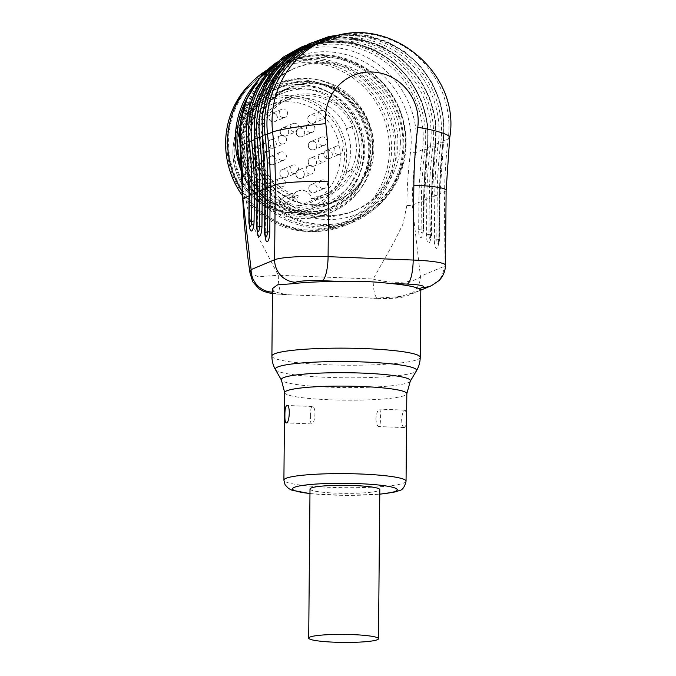 <?xml version="1.0" encoding="UTF-8"?>
<svg xmlns="http://www.w3.org/2000/svg" width="676" height="676" viewBox="0 0 676 676"><rect width="100%" height="100%" fill="white"/><g stroke="black" fill="none" stroke-linecap="round" stroke-linejoin="round"><path stroke-width="0.51" stroke-dasharray="3.38 2.54" d="M256.846 81.796A87.255 83.723 -112.7 0 1 285.906 61.068A87.255 83.723 -112.7 0 1 396.82 109.225A87.255 83.723 -112.7 0 1 353.295 222.041A87.255 83.723 -112.7 0 1 242.228 173.546M242.726 192.195A87.255 83.723 67.3 0 0 345.588 225.269A87.255 83.723 67.3 0 0 389.114 112.453A87.255 83.723 67.3 0 0 278.199 64.296A87.255 83.723 67.3 0 0 267.679 69.636M324.007 63.282A77.216 74.09 67.3 0 0 293.519 68.758A77.216 74.09 67.3 0 0 254.996 168.603A77.216 74.09 67.3 0 0 353.159 211.216A77.216 74.09 67.3 0 0 397.902 142.94A77.216 74.09 67.3 0 0 324.007 63.282M247.695 104.721A85.075 81.627 67.3 0 0 333.403 224.187A85.075 81.627 67.3 0 0 388.911 91.057A85.075 81.627 67.3 0 0 247.695 104.721M233.288 111.439A84.196 80.79 -112.7 0 1 373.059 97.919A84.196 80.79 -112.7 0 1 318.109 229.679A84.196 80.79 -112.7 0 1 233.288 111.439M242.938 118.722A69.805 66.975 -112.7 0 1 278.047 83.275A69.805 66.975 -112.7 0 1 352.416 99.794A69.805 66.975 -112.7 0 1 367.068 176.605A69.805 66.975 -112.7 0 1 331.958 212.053A69.805 66.975 -112.7 0 1 257.598 195.533A69.805 66.975 -112.7 0 1 242.938 118.722M239.262 120.269A69.805 66.975 67.3 0 0 253.914 197.071A69.805 66.975 67.3 0 0 328.282 213.591A69.805 66.975 67.3 0 0 363.105 123.336A69.805 66.975 67.3 0 0 274.371 84.821A69.805 66.975 67.3 0 0 239.262 120.269M242.033 122.533A65.437 62.792 67.3 0 0 255.773 194.544A65.437 62.792 67.3 0 0 325.486 210.033A65.437 62.792 67.3 0 0 358.136 125.423A65.437 62.792 67.3 0 0 274.946 89.308A65.437 62.792 67.3 0 0 242.033 122.533M245.523 124.164A61.516 59.023 67.3 0 0 258.443 191.849A61.516 59.023 67.3 0 0 323.973 206.408A61.516 59.023 67.3 0 0 354.663 126.877A61.516 59.023 67.3 0 0 276.467 92.925A61.516 59.023 67.3 0 0 245.523 124.164M313.056 205.174A61.516 59.023 -112.7 0 1 258.9 118.57A61.516 59.023 -112.7 0 1 289.835 87.331A61.516 59.023 -112.7 0 1 368.04 121.274A61.516 59.023 -112.7 0 1 337.349 200.814A61.516 59.023 -112.7 0 1 313.056 205.174M242.735 196.108A85.945 82.464 67.3 0 0 341.794 225.438A85.945 82.464 67.3 0 0 384.669 114.312A85.945 82.464 67.3 0 0 275.411 66.882A85.945 82.464 67.3 0 0 251.945 82.041M235.138 109.292A85.945 82.464 67.3 0 0 253.179 203.856A85.945 82.464 67.3 0 0 344.743 224.204A85.945 82.464 67.3 0 0 387.618 113.078A85.945 82.464 67.3 0 0 278.36 65.648A85.945 82.464 67.3 0 0 235.138 109.292M246.698 104.45A85.945 82.464 -112.7 0 1 289.92 60.806A85.945 82.464 -112.7 0 1 399.178 108.236A85.945 82.464 -112.7 0 1 356.303 219.362A85.945 82.464 -112.7 0 1 264.738 199.023A85.945 82.464 -112.7 0 1 246.698 104.45M241.949 168.256A85.945 82.464 67.3 0 0 353.125 220.689A85.945 82.464 67.3 0 0 396.009 109.563A85.945 82.464 67.3 0 0 286.751 62.133A85.945 82.464 67.3 0 0 248.21 96.288M242.49 122.348A65.437 62.792 67.3 0 0 256.229 194.35A65.437 62.792 67.3 0 0 325.942 209.839A65.437 62.792 67.3 0 0 358.593 125.229A65.437 62.792 67.3 0 0 275.402 89.114A65.437 62.792 67.3 0 0 242.49 122.348M263.403 166.254L264.57 166.296L257.733 168.628L263.403 166.254A51.046 48.976 -112.7 0 0 298.192 195.719L292.522 198.085A10.03 9.625 -112.7 0 1 311.577 198.845L317.247 196.471A10.03 9.625 -112.7 0 1 317.39 198.212A52.787 50.649 67.3 0 0 328.536 195.043A52.787 50.649 67.3 0 0 354.875 126.784A52.787 50.649 67.3 0 0 287.765 97.657A52.787 50.649 67.3 0 0 257.463 150.342A52.787 50.649 67.3 0 0 298.015 197.443A10.03 9.625 -112.7 0 1 298.192 195.719M264.95 122.964L259.28 125.339L258.114 125.288L263.784 122.914L264.95 122.964A49.948 47.928 67.3 0 0 264.57 166.296M259.28 125.339A49.948 47.928 67.3 0 0 258.9 168.67M258.114 125.288A51.046 48.976 -112.7 0 1 282.771 101.637A51.046 48.976 -112.7 0 1 347.236 128.812L346.07 128.77A49.948 47.928 -112.7 0 1 345.69 172.101L346.856 172.152L352.526 169.777L351.359 169.727L345.69 172.101M263.784 122.914A51.046 48.976 -112.7 0 1 288.441 99.262A51.046 48.976 -112.7 0 1 352.897 126.437L347.236 128.812M352.897 126.437L346.07 128.77M351.731 126.395A49.948 47.928 -112.7 0 1 351.359 169.727M322.131 119.153A4.36 4.183 -112.7 0 1 320.483 110.796A4.36 4.183 -112.7 0 1 326.026 113.196A4.36 4.183 -112.7 0 1 322.131 119.153M310.63 132.572A4.36 4.183 -112.7 0 1 308.983 124.207A4.36 4.183 -112.7 0 1 314.881 128.398A4.36 4.183 -112.7 0 1 310.63 132.572M283.371 117.616A4.36 4.183 -112.7 0 1 281.723 109.259A4.36 4.183 -112.7 0 1 287.266 111.667A4.36 4.183 -112.7 0 1 283.371 117.616M294.263 173.538A4.36 4.183 -112.7 0 1 292.615 165.181A4.36 4.183 -112.7 0 1 298.158 167.589A4.36 4.183 -112.7 0 1 294.263 173.538M282.154 160.491A4.36 4.183 -112.7 0 1 280.506 152.125A4.36 4.183 -112.7 0 1 286.049 154.534A4.36 4.183 -112.7 0 1 282.154 160.491M294.626 131.938A4.36 4.183 -112.7 0 1 292.978 123.581A4.36 4.183 -112.7 0 1 298.876 127.764A4.36 4.183 -112.7 0 1 294.626 131.938M322.739 145.619A4.36 4.183 -112.7 0 1 321.092 137.262A4.36 4.183 -112.7 0 1 326.635 139.67A4.36 4.183 -112.7 0 1 322.739 145.619M282.298 144.022A4.36 4.183 -112.7 0 1 280.65 135.665A4.36 4.183 -112.7 0 1 286.193 138.073A4.36 4.183 -112.7 0 1 282.298 144.022M310.267 174.171A4.36 4.183 -112.7 0 1 308.619 165.814A4.36 4.183 -112.7 0 1 314.171 168.223A4.36 4.183 -112.7 0 1 310.267 174.171M322.596 162.088A4.36 4.183 -112.7 0 1 320.948 153.731A4.36 4.183 -112.7 0 1 326.491 156.139A4.36 4.183 -112.7 0 1 322.596 162.088M338.253 154.466A4.36 4.183 -112.7 0 1 336.606 146.109A4.36 4.183 -112.7 0 1 342.157 148.517A4.36 4.183 -112.7 0 1 338.253 154.466M266.64 151.635A4.36 4.183 -112.7 0 1 264.992 143.278A4.36 4.183 -112.7 0 1 270.535 145.686A4.36 4.183 -112.7 0 1 266.64 151.635M281.081 186.889A4.36 4.183 -112.7 0 1 279.433 178.532A4.36 4.183 -112.7 0 1 285.002 184.362A4.36 4.183 -112.7 0 1 281.081 186.889M323.204 188.553A4.36 4.183 -112.7 0 1 321.565 180.196A4.36 4.183 -112.7 0 1 326.914 182.199A4.36 4.183 -112.7 0 1 323.204 188.553M292.522 198.085A51.046 48.976 -112.7 0 1 257.733 168.628M346.856 172.152A51.046 48.976 -112.7 0 1 322.199 195.803A51.046 48.976 -112.7 0 1 311.577 198.845M352.526 169.777A51.046 48.976 -112.7 0 1 327.86 193.429A51.046 48.976 -112.7 0 1 317.247 196.471M317.39 198.212L298.581 206.087A10.03 9.625 67.3 0 0 285.01 196.539A10.03 9.625 67.3 0 0 279.196 205.318L298.015 197.443M298.581 206.087A52.787 50.649 67.3 0 0 309.726 202.918A52.787 50.649 67.3 0 0 336.056 134.659A52.787 50.649 67.3 0 0 268.955 105.532A52.787 50.649 67.3 0 0 238.645 158.218A52.787 50.649 67.3 0 0 279.196 205.318M304.69 206.087A58.897 56.514 -112.7 0 1 249.478 157.584A58.897 56.514 -112.7 0 1 282.458 93.254A58.897 56.514 -112.7 0 1 357.334 125.753A58.897 56.514 -112.7 0 1 327.953 201.904A58.897 56.514 -112.7 0 1 304.69 206.087M305.239 208.014A61.077 58.601 67.3 0 0 329.356 203.679A61.077 58.601 67.3 0 0 359.826 124.714A61.077 58.601 67.3 0 0 282.188 91.007A61.077 58.601 67.3 0 0 247.982 157.719A61.077 58.601 67.3 0 0 305.239 208.014M313.064 204.735A61.077 58.601 -112.7 0 1 255.798 154.449A61.077 58.601 -112.7 0 1 290.004 87.728A61.077 58.601 -112.7 0 1 367.651 121.435A61.077 58.601 -112.7 0 1 337.18 200.409A61.077 58.601 -112.7 0 1 313.064 204.735M272.487 288.567L274.186 291.179A74.166 8.526 -179.5 0 0 288.263 294.744L378.653 298.31C388.607 298.564 395.452 298.175 399.195 297.127A21.809 20.931 67.3 0 0 407.797 295.589A21.809 20.931 67.3 0 0 420.447 276.298L412.216 205.183A436.265 418.605 -112.7 0 1 415.808 152.548A91.615 87.905 67.3 0 0 381.298 66.873A91.615 87.905 67.3 0 0 292.716 53.488A91.615 87.905 67.3 0 0 276.712 62.336M374.2 298.141A74.166 8.526 -179.5 0 0 401.409 296.206L418.275 291.195L420.81 289.869M406.868 205.487L402.98 224.052L393.863 242.405L373.177 279.019L278.335 275.267L258.3 237.048L249.503 217.985L245.946 199.124A440.625 422.787 67.3 0 0 243.242 145.712A87.255 83.723 -112.7 0 1 327.725 51.798A87.255 83.723 -112.7 0 1 410.501 152.328A440.625 422.787 67.3 0 0 406.868 205.487A4.36 0.499 -179.5 0 0 412.216 205.183L418.892 202.386L418.655 229.553A9.194 2.366 -87.7 0 0 420.962 237.682A9.194 2.366 -87.7 0 0 423.43 227.55L423.666 200.383A436.265 418.605 -112.7 0 1 427.266 147.748A91.615 87.905 67.3 0 0 392.756 62.082A91.615 87.905 67.3 0 0 304.175 48.689A91.615 87.905 67.3 0 0 274.532 69.493M404.442 427.528L404.163 427.578C402.702 427.139 401.865 424.536 401.645 419.779C402.026 414.472 403.006 411.278 404.594 410.188L404.856 410.138C406.825 409.656 406.639 426.911 404.442 427.528M310.005 489.027A34.898 4.014 -179.5 0 0 344.87 493.345A34.898 4.014 -179.5 0 0 379.802 489.635M272.453 293.207L283.81 294.567A21.809 5.611 92.3 0 1 283.134 294.694A21.809 5.611 92.3 0 1 278.335 275.267L258.164 276.721L249.951 272.698M325.131 39.918A91.615 87.905 -112.7 0 1 413.712 53.303A91.615 87.905 -112.7 0 1 448.222 138.977A436.265 418.605 67.3 0 0 444.631 191.612L443.971 266.445L420.447 276.298C415.368 283.05 392.435 284.292 373.177 279.019A21.809 5.611 92.3 0 0 377.985 298.446L369.966 298.124M291.153 295.006L272.445 293.747M378.653 298.31A21.809 5.611 92.3 0 1 377.985 298.446L385.481 298.547C395.595 298.547 403.031 297.558 407.797 295.589A21.809 20.931 67.3 0 0 407.814 295.581L420.81 290.139M310.639 416.188C310.419 410.34 310.943 407.104 312.202 406.479C316.664 406.107 315.084 424.596 311.509 423.911C310.707 423.506 310.419 420.928 310.639 416.188M375.907 418.765C376.245 423.531 377.242 426.133 378.881 426.573C381.053 427.198 380.926 408.65 379.574 409.141C377.8 409.749 376.583 412.96 375.907 418.765M247.636 118.131A68.056 65.302 67.3 0 0 316.199 213.709A68.056 65.302 67.3 0 0 360.612 107.205A68.056 65.302 67.3 0 0 247.636 118.131M249.283 119.5A65.437 62.792 -112.7 0 1 282.196 86.266A65.437 62.792 -112.7 0 1 365.395 122.381A65.437 62.792 -112.7 0 1 332.744 206.991A65.437 62.792 -112.7 0 1 263.023 191.511A65.437 62.792 -112.7 0 1 249.283 119.5M247.864 120.1A65.437 62.792 67.3 0 0 261.604 192.102A65.437 62.792 67.3 0 0 331.325 207.591A65.437 62.792 67.3 0 0 363.967 122.981A65.437 62.792 67.3 0 0 280.777 86.866A65.437 62.792 67.3 0 0 247.864 120.1M364.812 175.143A66.747 64.043 -112.7 0 1 280.312 207.777A66.747 64.043 -112.7 0 1 246.115 119.796A66.747 64.043 -112.7 0 1 330.606 87.17A66.747 64.043 -112.7 0 1 364.812 175.143M288.846 210.996A57.147 54.841 -112.7 0 1 241.797 123.945A57.147 54.841 -112.7 0 1 337.375 127.73A57.147 54.841 -112.7 0 1 288.846 210.996M289.277 212.534A58.897 56.514 67.3 0 0 312.532 208.36A58.897 56.514 67.3 0 0 341.921 132.209A58.897 56.514 67.3 0 0 267.045 99.71A58.897 56.514 67.3 0 0 234.065 164.04A58.897 56.514 67.3 0 0 289.277 212.534M426.514 234.902A8.729 1.006 -179.5 0 1 428.973 234.445A8.729 1.006 -179.5 0 0 431.432 233.997A8.729 1.006 -179.5 0 0 431.727 233.744A8.729 1.006 -179.5 0 0 431.364 233.448A4.597 1.183 92.3 0 1 430.511 238.113A4.597 1.183 92.3 0 1 428.973 234.445L429.285 198.609A8.729 1.006 -179.5 0 0 426.826 199.065L423.666 200.383A8.729 1.006 0.5 0 0 423.37 200.637L426.962 148.027A8.729 1.268 7.3 0 1 427.266 147.748L430.418 146.43A436.265 418.605 67.3 0 0 426.826 199.065L426.514 234.902A9.194 2.366 -87.7 0 0 428.821 243.03A9.194 2.366 -87.7 0 0 431.288 232.899L431.601 197.062A436.265 418.605 -112.7 0 1 435.2 144.427A91.615 87.905 67.3 0 0 400.691 58.761A91.615 87.905 67.3 0 0 312.109 45.368A91.615 87.905 67.3 0 0 282.467 66.172M265.068 235.654A9.194 2.366 92.3 0 1 265.026 233.55L265.415 189.043A436.265 418.605 67.3 0 0 262.736 136.163A91.615 87.905 -112.7 0 1 315.261 44.05A91.615 87.905 -112.7 0 1 403.842 57.435A91.615 87.905 -112.7 0 1 438.352 143.109A436.265 418.605 67.3 0 0 434.761 195.744L431.601 197.062A8.729 1.006 -179.5 0 0 431.305 197.316A8.729 1.006 -179.5 0 0 431.677 197.612L431.364 233.448A8.729 1.006 0.5 0 1 430.992 233.152A8.729 1.006 0.5 0 1 431.288 232.899M434.372 240.242A8.729 1.006 0.5 0 1 436.831 239.794L437.22 195.288A8.729 1.006 -179.5 0 0 434.761 195.744L434.372 240.242A9.194 2.366 -87.7 0 0 436.679 248.379A9.194 2.366 -87.7 0 0 439.147 238.248L439.535 193.742A436.265 418.605 -112.7 0 1 443.126 141.107A91.615 87.905 67.3 0 0 408.617 55.44A91.615 87.905 67.3 0 0 320.035 42.047C348.258 31.121 375.569 34.053 401.975 50.852C430.942 69.907 447.664 106.96 442.831 141.385A8.729 1.268 -172.7 0 0 443.186 141.816A434.955 417.345 67.3 0 0 439.603 194.291L439.214 238.797A4.597 1.183 92.3 0 1 438.369 243.461A4.597 1.183 92.3 0 1 436.831 239.794A8.729 1.006 -179.5 0 0 439.29 239.346A8.729 1.006 -179.5 0 0 439.586 239.084A8.729 1.006 -179.5 0 0 439.214 238.797A8.729 1.006 -179.5 0 1 438.851 238.501L438.369 243.461A8.729 8.729 0 0 0 439.586 239.084L439.975 194.587A8.729 1.006 -179.5 0 0 439.603 194.291A8.729 1.006 -179.5 0 1 439.239 193.995L438.851 238.501A8.729 1.006 -179.5 0 1 439.147 238.248M446.126 190.328A43.627 5.011 -179.5 0 1 444.631 191.612L439.535 193.742A8.729 1.006 -179.5 0 0 439.239 193.995L442.831 141.385A8.729 1.268 -172.7 0 1 443.126 141.107L448.222 138.977A43.627 6.346 -172.7 0 0 449.726 137.608M249.351 224.964A9.194 2.366 92.3 0 1 249.309 222.86L249.545 195.685L249.098 195.879M262.313 135.614A8.729 0.718 -6.3 0 0 262.677 135.775A8.729 0.718 -6.3 0 1 263.04 135.935C258.198 97.057 280.591 57.908 315.261 44.05L312.109 45.368C340.324 34.442 367.634 37.374 394.04 54.173C423.007 73.228 439.73 110.281 434.896 144.706A8.729 1.268 -172.7 0 1 435.2 144.427L438.352 143.109A8.729 1.268 -172.7 0 1 440.803 142.813A8.729 1.268 -172.7 0 0 443.549 142.247L439.975 194.587A8.729 1.006 -179.5 0 1 437.22 195.288A434.955 417.345 -112.7 0 1 440.803 142.813A92.925 89.164 67.3 0 0 352.644 35.752A92.925 89.164 67.3 0 0 262.677 135.775A434.955 417.345 -112.7 0 1 265.338 188.494A8.729 1.006 0.5 0 1 265.71 188.79A8.729 1.006 0.5 0 1 265.415 189.043L264.967 189.229M257.21 230.313A9.194 2.366 92.3 0 1 257.167 228.201L257.48 192.364L257.032 192.559M264.975 188.207A8.729 1.006 0.5 0 0 265.338 188.494L264.95 233A8.729 1.006 0.5 0 1 265.322 233.288L265.71 188.79L263.04 135.935A8.729 0.718 -6.3 0 1 262.736 136.163L262.389 136.307M254.379 138.935A8.729 0.718 -6.3 0 0 254.742 139.095A8.729 0.718 -6.3 0 1 255.105 139.256A8.729 0.718 -6.3 0 1 254.801 139.484A91.615 87.905 -112.7 0 1 307.326 47.371A91.615 87.905 -112.7 0 1 395.908 60.756A91.615 87.905 -112.7 0 1 430.418 146.43A8.729 1.268 -172.7 0 1 432.868 146.134A8.729 1.268 -172.7 0 0 435.614 145.568A8.729 1.268 -172.7 0 0 435.26 145.137A434.955 417.345 67.3 0 0 431.677 197.612A8.729 1.006 -179.5 0 1 432.04 197.907A8.729 1.006 -179.5 0 1 429.285 198.609A434.955 417.345 -112.7 0 1 432.868 146.134A92.925 89.164 67.3 0 0 344.709 39.073A92.925 89.164 67.3 0 0 254.742 139.095A434.955 417.345 -112.7 0 1 257.404 191.815A8.729 1.006 0.5 0 1 257.776 192.111A8.729 1.006 0.5 0 1 257.48 192.364A436.265 418.605 67.3 0 0 254.801 139.484L254.455 139.628M291.745 53.387A92.925 89.164 -112.7 0 1 387.373 57.84A92.925 89.164 -112.7 0 1 427.325 148.458A434.955 417.345 67.3 0 0 423.742 200.933A8.729 1.006 0.5 0 1 424.105 201.228A8.729 1.006 0.5 0 1 421.351 201.93A8.729 1.006 -179.5 0 0 418.892 202.386A436.265 418.605 67.3 0 1 422.492 149.751A91.615 87.905 -112.7 0 0 387.982 64.076A91.615 87.905 -112.7 0 0 299.4 50.692A91.615 87.905 -112.7 0 0 246.875 142.805A8.729 0.718 173.7 0 0 247.171 142.577L249.841 195.432A8.729 1.006 -179.5 0 1 249.545 195.685A436.265 418.605 67.3 0 0 246.875 142.805L246.52 142.957M418.655 229.553A8.729 1.006 -179.5 0 1 421.114 229.105A4.597 1.183 92.3 0 0 422.652 232.772A4.597 1.183 92.3 0 0 423.506 228.099A8.729 1.006 0.5 0 1 423.134 227.812L423.37 200.637A8.729 1.006 0.5 0 0 423.742 200.933L423.506 228.099A8.729 1.006 0.5 0 1 423.869 228.395A8.729 1.006 0.5 0 1 423.573 228.649A8.729 1.006 0.5 0 1 421.114 229.105L421.351 201.93A434.955 417.345 -112.7 0 1 424.934 149.455A8.729 1.268 7.3 0 0 422.492 149.751L415.808 152.548A4.36 0.634 -172.7 0 1 410.501 152.328M274.186 291.179L272.462 291.897M283.81 294.567L288.263 294.744M399.195 297.127L401.409 296.206M420.227 357.334A74.166 8.526 0.5 0 1 417.675 359.522A74.166 8.526 0.5 0 1 336.31 365.057A74.166 8.526 0.5 0 1 271.904 356.041M405.744 141.588A81.585 78.281 67.3 0 0 288.187 66.73A81.585 78.281 67.3 0 0 286.962 207.093A81.585 78.281 67.3 0 0 405.744 141.588M406.056 481.194A61.077 7.022 0.5 0 1 403.961 482.994A61.077 7.022 0.5 0 1 336.952 487.557A61.077 7.022 0.5 0 1 283.903 480.129M284.672 392.612A61.077 7.022 -179.5 0 0 337.713 400.031A61.077 7.022 -179.5 0 0 404.721 395.477A61.077 7.022 -179.5 0 0 406.817 393.677M309.963 493.514A52.348 6.016 -179.5 0 0 379.768 494.122M410.29 381.196A64.583 7.419 0.5 0 1 408.219 382.608A64.583 7.419 0.5 0 1 339.513 387.475A64.583 7.419 0.5 0 1 281.419 380.073M275.445 369.62A70.659 8.12 -179.5 0 0 339.006 377.715A70.659 8.12 -179.5 0 0 414.177 372.391A70.659 8.12 -179.5 0 0 416.441 370.845M445.476 265.161A43.627 5.011 0.5 0 1 443.971 266.445A21.809 20.931 67.3 0 1 431.339 285.737M400.395 141.892A77.216 74.09 -112.7 0 1 355.652 210.177A77.216 74.09 -112.7 0 1 257.488 167.555A77.216 74.09 -112.7 0 1 296.012 67.718A77.216 74.09 -112.7 0 1 400.395 141.892M245.946 199.124L242.861 198.482M243.242 145.712L240.039 145.72M257.167 228.201A8.729 1.006 -179.5 0 0 257.463 227.947A8.729 1.006 -179.5 0 0 257.091 227.651L257.404 191.815A8.729 1.006 0.5 0 1 257.041 191.528M257.615 231.285A4.597 1.183 -87.7 0 1 257.091 227.651A8.729 1.006 0.5 0 1 256.728 227.364M299.679 50.066A92.925 89.164 -112.7 0 1 395.299 54.519A92.925 89.164 -112.7 0 1 435.26 145.137A8.729 1.268 -172.7 0 1 434.896 144.706L431.305 197.316L430.511 238.113A8.729 8.729 0 0 0 431.727 233.744L432.04 197.907L435.614 145.568L435.657 121.486L429.716 98.028L418.19 76.734L401.823 59.023L381.703 46.044L359.133 38.684L335.617 37.433L312.718 42.394M257.776 231.665L257.776 192.111L255.105 139.256C250.264 100.378 272.665 61.229 307.326 47.371L304.175 48.689C332.339 37.78 359.615 40.687 385.988 57.418C415.022 76.447 431.812 113.551 426.962 148.027A8.729 1.268 7.3 0 0 427.325 148.458A8.729 1.268 7.3 0 1 427.68 148.897A8.729 1.268 7.3 0 1 424.934 149.455A92.925 89.164 67.3 0 0 336.775 42.394A92.925 89.164 67.3 0 0 246.808 142.416A434.955 417.345 -112.7 0 1 249.478 195.136L249.241 222.311A4.597 1.183 -87.7 0 0 249.757 225.936M246.444 142.256A8.729 0.718 173.7 0 0 246.808 142.416A8.729 0.718 173.7 0 1 247.171 142.577C242.338 103.698 264.73 64.55 299.4 50.692L292.716 53.488L276.763 62.293M249.106 194.849A8.729 1.006 -179.5 0 0 249.478 195.136A8.729 1.006 -179.5 0 1 249.841 195.432L249.605 222.598A8.729 1.006 -179.5 0 0 249.241 222.311A8.729 1.006 -179.5 0 1 248.869 222.015M347.295 33.893L367.398 35.422L386.79 41.43L404.535 51.613L419.779 65.462L431.778 82.311L439.975 101.341L443.963 121.655L443.549 142.247A8.729 1.268 -172.7 0 0 443.186 141.816A92.925 89.164 -112.7 0 0 336.969 35.929M265.474 236.625A4.597 1.183 -87.7 0 1 264.95 233A8.729 1.006 0.5 0 1 264.586 232.705M265.634 237.006L265.322 233.288A8.729 1.006 0.5 0 1 265.026 233.55M249.309 222.86A8.729 1.006 -179.5 0 0 249.605 222.598L249.926 226.316M304.783 45.715L327.683 40.754L351.199 42.005L373.769 49.365L393.888 62.344L410.256 80.055L421.782 101.349L427.722 124.806L427.68 148.897L424.105 201.228L423.869 228.395A8.729 8.729 0 0 1 422.652 232.772L423.134 227.812A8.729 1.006 0.5 0 1 423.43 227.55M309.38 190.514A4.36 4.183 67.3 0 0 314.729 192.516A4.36 4.183 67.3 0 0 316.714 186.466A4.36 4.183 67.3 0 0 311.357 184.464A4.36 4.183 67.3 0 0 309.38 190.514M267.037 185.013A4.36 4.183 67.3 0 0 272.605 190.852A4.36 4.183 67.3 0 0 273.881 183.83A4.36 4.183 67.3 0 0 267.037 185.013M256.517 147.241A4.36 4.183 67.3 0 0 252.351 152.311A4.36 4.183 67.3 0 0 258.164 155.598A4.36 4.183 67.3 0 0 256.517 147.241M328.054 158.742A4.36 4.183 67.3 0 0 332.22 153.663A4.36 4.183 67.3 0 0 326.407 150.385A4.36 4.183 67.3 0 0 328.054 158.742M312.473 157.685A4.36 4.183 67.3 0 0 308.307 162.764A4.36 4.183 67.3 0 0 314.12 166.042A4.36 4.183 67.3 0 0 312.473 157.685M304.318 174.273A4.36 4.183 67.3 0 0 298.42 170.082A4.36 4.183 67.3 0 0 295.894 173.943A4.36 4.183 67.3 0 0 301.792 178.134A4.36 4.183 67.3 0 0 304.318 174.273M272.098 148.289A4.36 4.183 67.3 0 0 276.264 143.211A4.36 4.183 67.3 0 0 270.451 139.932A4.36 4.183 67.3 0 0 272.098 148.289M312.616 141.225A4.36 4.183 67.3 0 0 308.45 146.295A4.36 4.183 67.3 0 0 314.264 149.582A4.36 4.183 67.3 0 0 312.616 141.225M280.253 131.702A4.36 4.183 67.3 0 0 286.151 135.893A4.36 4.183 67.3 0 0 288.677 132.04A4.36 4.183 67.3 0 0 282.779 127.849A4.36 4.183 67.3 0 0 280.253 131.702M271.955 164.758A4.36 4.183 67.3 0 0 276.121 159.68A4.36 4.183 67.3 0 0 270.307 156.401A4.36 4.183 67.3 0 0 271.955 164.758M288.314 173.639A4.36 4.183 67.3 0 0 282.416 169.448A4.36 4.183 67.3 0 0 279.889 173.309A4.36 4.183 67.3 0 0 285.787 177.501A4.36 4.183 67.3 0 0 288.314 173.639M276.214 114.607A4.36 4.183 67.3 0 0 271.524 113.534A4.36 4.183 67.3 0 0 270.206 120.505A4.36 4.183 67.3 0 0 274.895 121.579A4.36 4.183 67.3 0 0 276.214 114.607M296.257 132.335A4.36 4.183 67.3 0 0 302.155 136.527A4.36 4.183 67.3 0 0 304.682 132.673A4.36 4.183 67.3 0 0 298.784 128.482A4.36 4.183 67.3 0 0 296.257 132.335M315.599 121.401A4.36 4.183 67.3 0 0 310.284 115.064A4.36 4.183 67.3 0 0 308.814 121.866A4.36 4.183 67.3 0 0 315.599 121.401M345.588 225.269L353.295 222.041M278.199 64.296L285.906 61.068M328.282 213.591L331.958 212.053M274.371 84.821L278.047 83.275M323.973 206.408L337.349 200.814M276.467 92.925L289.835 87.331M331.325 207.591L332.744 206.991C309.278 215.762 287.494 211.951 267.383 195.567C246.064 177.408 238.349 144.723 249.376 119.424C256.086 103.918 267.028 92.865 282.196 86.266L280.777 86.866C309.304 74.132 346.374 88.083 361.153 117.278C379.65 149.759 364.66 194.849 331.325 207.591M341.794 225.438L344.743 224.204M275.411 66.882L278.36 65.648M353.125 220.689L356.303 219.362M286.751 62.133L289.92 60.806M325.486 210.033L325.942 209.839M274.946 89.308L275.402 89.114M288.441 99.262L282.771 101.637M327.86 193.429L322.199 195.803M298.158 191.029L285.01 196.539M309.726 202.918L328.536 195.043M268.955 105.532L287.765 97.657M327.953 201.904L312.532 208.36C305.096 211.453 297.33 212.847 289.227 212.543C266.674 210.794 249.934 199.606 239 178.979C231.386 162.519 230.871 146.016 237.437 129.496C243.512 115.579 253.382 105.65 267.045 99.71L282.458 93.254M290.004 87.728L282.188 91.007M337.18 200.409L329.356 203.679M309.963 493.615L344.921 495.407L379.768 494.224M353.159 211.216L355.652 210.177C340.087 216.523 324.066 217.376 307.597 212.72C284.393 205.36 267.73 190.252 257.598 167.369C248.878 145.256 249.402 123.7 259.178 102.693C267.35 86.444 279.627 74.782 296.012 67.718L293.519 68.758M312.202 406.479L286.92 405.473M311.509 423.911L286.227 422.914M404.856 410.138L379.574 409.141M404.163 427.578L378.881 426.573M321.565 180.196L311.357 184.464A4.36 4.36 0 0 0 309.025 190.176A4.36 4.36 0 0 0 314.729 192.516L324.928 188.241M279.433 178.532L269.234 182.799A4.36 4.36 0 0 0 266.893 188.511A4.36 4.36 0 0 0 272.605 190.852L282.805 186.576M264.992 143.278L254.793 147.545A4.36 4.36 0 0 0 252.452 153.258A4.36 4.36 0 0 0 258.164 155.598L268.364 151.331M336.606 146.109L326.407 150.385A4.36 4.36 0 0 0 324.066 156.088A4.36 4.36 0 0 0 329.778 158.429L339.977 154.162M320.948 153.731L310.749 157.998A4.36 4.36 0 0 0 308.408 163.71A4.36 4.36 0 0 0 314.12 166.042L324.319 161.775M308.619 165.814L298.42 170.082A4.36 4.36 0 0 0 296.08 175.794A4.36 4.36 0 0 0 301.792 178.134L311.991 173.859M280.65 135.665L270.451 139.932A4.36 4.36 0 0 0 268.11 145.644A4.36 4.36 0 0 0 273.822 147.976L284.021 143.709M321.092 137.262L310.892 141.529A4.36 4.36 0 0 0 308.552 147.241A4.36 4.36 0 0 0 314.264 149.582L324.463 145.306M292.978 123.581L282.779 127.849A4.36 4.36 0 0 0 280.439 133.561A4.36 4.36 0 0 0 286.151 135.893L296.35 131.626M280.506 152.125L270.307 156.401A4.36 4.36 0 0 0 267.966 162.105A4.36 4.36 0 0 0 273.679 164.445L283.878 160.178M292.615 165.181L282.416 169.448A4.36 4.36 0 0 0 280.075 175.16A4.36 4.36 0 0 0 285.787 177.501L295.987 173.225M281.723 109.259L271.524 113.534A4.36 4.36 0 0 0 269.183 119.238A4.36 4.36 0 0 0 274.895 121.579L285.095 117.311M308.983 124.207L298.784 128.482A4.36 4.36 0 0 0 296.443 134.186A4.36 4.36 0 0 0 302.155 136.527L312.354 132.259M320.483 110.796L310.284 115.064A4.36 4.36 0 0 0 307.943 120.776A4.36 4.36 0 0 0 313.647 123.108L323.846 118.841"/><path stroke-width="1.01" d="M242.228 173.546A87.255 83.723 -112.7 0 1 242.016 105.38A87.255 83.723 -112.7 0 1 256.846 81.796M267.679 69.636A87.255 83.723 67.3 0 0 234.31 108.608A87.255 83.723 67.3 0 0 242.726 192.195M251.945 82.041A85.945 82.464 67.3 0 0 232.189 110.526A85.945 82.464 67.3 0 0 242.735 196.108M248.21 96.288A85.945 82.464 67.3 0 0 243.521 105.777A85.945 82.464 67.3 0 0 241.949 168.256M249.098 195.879L242.861 198.482L251.1 269.597A21.809 20.931 67.3 0 0 271.972 292.1L272.453 293.207M340.577 281.436A74.166 8.526 -179.5 0 0 291.88 283.768L277.523 284.858L272.487 288.567L271.904 356.041A74.166 8.526 0.5 0 1 346.137 348.165A74.166 8.526 0.5 0 1 420.227 357.334L420.81 289.869L419.103 288.796A74.166 8.526 -179.5 0 0 388.979 283.354C374.327 281.605 358.195 280.971 340.577 281.436L322.232 280.709A21.809 2.51 -179.5 0 0 295.496 282.255L291.88 283.768M284.9 415.165C284.799 419.914 285.247 422.492 286.227 422.914C289.497 423.582 290.705 405.085 286.92 405.473C285.551 406.099 284.875 409.326 284.9 415.165M378.501 638.71L379.802 489.635A34.898 4.014 -179.5 0 0 353.97 485.537A34.898 4.014 -179.5 0 0 310.005 489.027L308.704 638.102A34.898 4.014 0.5 0 1 352.669 634.612A34.898 4.014 0.5 0 1 378.501 638.71A34.898 4.014 0.5 0 1 334.535 642.2A34.898 4.014 0.5 0 1 308.704 638.102M246.52 142.957L240.191 145.602A436.265 418.605 -112.7 0 1 242.861 198.482L242.718 198.609C244.078 224.601 246.486 249.3 249.943 272.698L251.1 269.597L274.625 259.753L275.276 184.911L270.189 187.049L269.8 231.547A9.194 2.366 92.3 0 1 267.611 241.501A9.194 2.366 92.3 0 1 265.068 235.654M257.032 192.559L254.32 193.691L254.083 220.858A9.194 2.366 92.3 0 1 251.895 230.803A9.194 2.366 92.3 0 1 249.351 224.964M264.967 189.229L262.254 190.37L261.942 226.206A9.194 2.366 92.3 0 1 259.753 236.152A9.194 2.366 92.3 0 1 257.21 230.313M262.389 136.307L259.584 137.49A436.265 418.605 -112.7 0 1 262.254 190.37A8.729 1.006 0.5 0 1 259.795 190.818A434.955 417.345 67.3 0 0 257.134 138.098A92.925 89.164 -112.7 0 1 299.679 50.066M282.467 66.172A91.615 87.905 67.3 0 0 259.584 137.49A8.729 0.718 -6.3 0 1 257.134 138.098A8.729 0.718 -6.3 0 0 254.379 138.935L257.041 191.528A8.729 1.006 0.5 0 1 259.795 190.818L259.483 226.654A8.729 1.006 0.5 0 0 257.024 227.102A8.729 1.006 0.5 0 0 256.728 227.364A8.729 8.729 0 0 0 257.615 231.285A4.597 1.183 -87.7 0 0 258.832 230.913A4.597 1.183 -87.7 0 0 259.483 226.654A8.729 1.006 0.5 0 0 261.942 226.206M328.739 181.836L328.088 256.669L413.18 260.04L413.839 185.199A479.892 460.466 -112.7 0 1 417.785 127.299A47.988 46.044 67.3 0 0 372.256 72.011A47.988 46.044 67.3 0 0 325.798 123.666A479.892 460.466 -112.7 0 1 328.739 181.836A43.627 5.011 0.5 0 0 275.276 184.911A436.265 418.605 67.3 0 0 272.605 132.031L267.51 134.169A436.265 418.605 -112.7 0 1 270.189 187.049A8.729 1.006 0.5 0 1 267.73 187.497A434.955 417.345 67.3 0 0 265.068 134.778A92.925 89.164 -112.7 0 1 336.969 35.929M274.532 69.493A91.615 87.905 67.3 0 0 251.649 140.811A436.265 418.605 -112.7 0 1 254.32 193.691A8.729 1.006 0.5 0 1 251.861 194.139A8.729 1.006 -179.5 0 0 249.106 194.849L248.869 222.015A8.729 8.729 0 0 0 249.757 225.936A4.597 1.183 -87.7 0 0 250.973 225.564A4.597 1.183 -87.7 0 0 251.624 221.305A8.729 1.006 -179.5 0 0 249.165 221.753A8.729 1.006 -179.5 0 0 248.869 222.015M254.455 139.628L251.649 140.811A8.729 0.718 173.7 0 1 249.199 141.419A8.729 0.718 173.7 0 0 246.444 142.256L249.106 194.849M276.712 62.336A91.615 87.905 67.3 0 0 240.191 145.602L240.521 121.553L247.171 98.544L259.542 78.315L276.763 62.293M325.798 123.666A43.627 3.608 -6.3 0 0 272.605 132.031A91.615 87.905 -112.7 0 1 325.131 39.918L320.035 42.047A91.615 87.905 67.3 0 0 267.51 134.169A8.729 0.718 -6.3 0 1 265.068 134.778A8.729 0.718 -6.3 0 0 262.313 135.614L262.102 116.694L265.592 98.206L272.656 80.909L283.016 65.513L296.249 52.635L311.805 42.833L329.06 36.496L347.295 33.893M272.462 291.897L271.972 292.1M419.103 288.796L422.72 287.283A21.809 2.51 -179.5 0 0 407.324 284.081L388.979 283.354M284.672 392.612L281.419 380.073A64.583 7.419 0.5 0 1 283.498 377.673A64.583 7.419 0.5 0 1 356.489 372.907A64.583 7.419 0.5 0 1 410.29 381.196L406.817 393.677A61.077 7.022 -179.5 0 0 345.808 386.123A61.077 7.022 -179.5 0 0 284.672 392.612L283.903 480.129A61.077 7.022 0.5 0 1 345.039 473.639A61.077 7.022 0.5 0 1 406.056 481.194C404.67 487.176 402.279 490.345 398.899 490.708L395.088 491.942L379.768 494.224M379.768 494.122A52.348 6.016 -179.5 0 0 395.46 491.325A52.348 6.016 -179.5 0 0 366.189 484.016A52.348 6.016 -179.5 0 0 300.964 485.681A52.348 6.016 -179.5 0 0 309.963 493.514M410.29 381.196L416.441 370.845A70.659 8.12 -179.5 0 0 357.579 361.778A70.659 8.12 -179.5 0 0 277.718 366.992A70.659 8.12 -179.5 0 0 275.445 369.62L281.419 380.073M295.496 282.255A21.809 20.931 67.3 0 1 274.625 259.753A43.627 5.011 0.5 0 1 328.088 256.669A21.809 5.611 92.3 0 1 322.232 280.709M325.131 39.918C386.089 11.247 461.412 71.208 449.726 137.608A43.627 6.346 -172.7 0 0 417.785 127.299M449.726 137.608L446.126 190.328A43.627 5.011 -179.5 0 0 413.839 185.199M407.324 284.081A21.809 5.611 92.3 0 0 413.18 260.04A43.627 5.011 0.5 0 1 445.476 265.161L446.126 190.328M422.72 287.283A21.809 20.931 67.3 0 0 431.339 285.737L420.81 290.139M254.083 220.858A8.729 1.006 0.5 0 1 251.624 221.305L251.861 194.139A434.955 417.345 67.3 0 0 249.199 141.419A92.925 89.164 -112.7 0 1 291.745 53.387M264.882 232.451A8.729 1.006 0.5 0 1 267.341 232.003L267.73 187.497A8.729 1.006 0.5 0 0 264.975 188.207L264.586 232.705A8.729 1.006 0.5 0 1 264.882 232.451M264.586 232.705A8.729 8.729 0 0 0 265.474 236.625A4.597 1.183 -87.7 0 0 266.69 236.254A4.597 1.183 -87.7 0 0 267.341 232.003A8.729 1.006 -179.5 0 0 269.8 231.547M406.817 393.677L406.056 481.194M416.441 370.845C418.892 366.705 420.151 362.201 420.227 357.334M271.904 356.041C271.887 360.908 273.07 365.429 275.445 369.62M283.903 480.129L285.103 484.819L288.576 488.511L291.905 490.185L309.963 493.615M242.718 198.609L240.039 145.72M249.917 272.665L252.756 281.799L259.111 288.846L263.851 291.5L272.445 293.747M431.339 285.737L439.037 280.582L440.896 278.453C443.862 274.515 445.391 270.087 445.476 265.161M257.041 191.528L256.728 227.364M312.718 42.394L309.109 43.788L290.967 53.945L275.673 68.132L265.051 83.621L257.793 101.087L254.184 119.779L254.379 138.935M304.783 45.715L301.175 47.109L283.033 57.274L267.738 71.453L257.117 86.951L249.858 104.408L246.25 123.1L246.444 142.256M264.975 188.207L262.313 135.614"/></g></svg>
